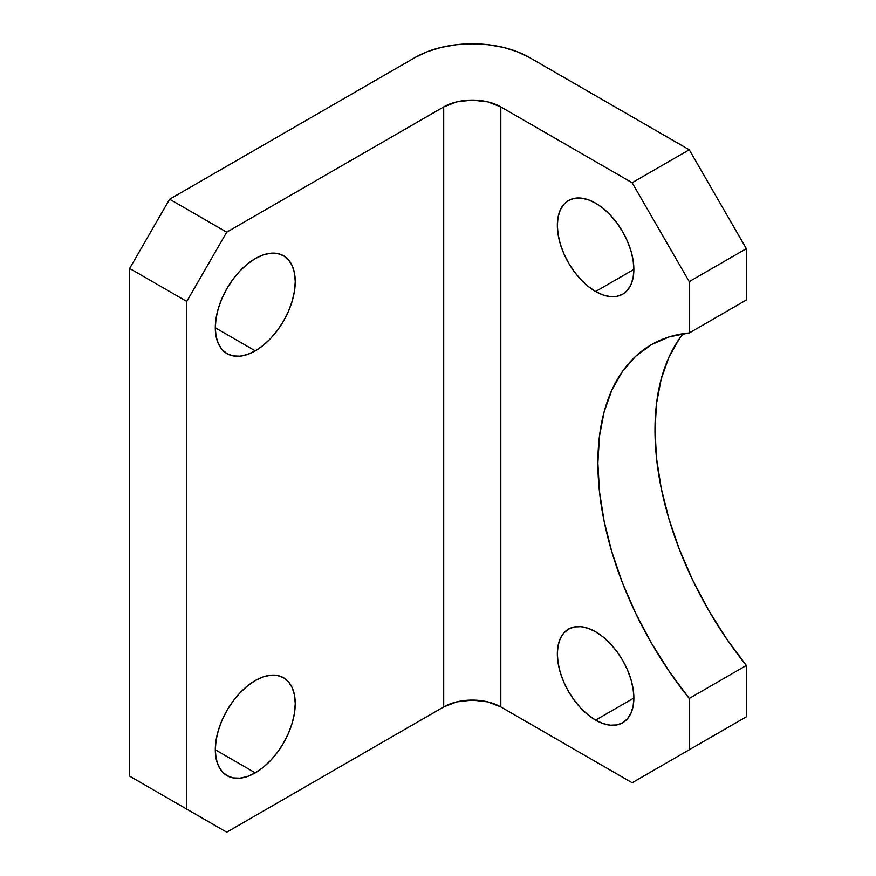 <?xml version="1.0" encoding="UTF-8"?>
<svg xmlns="http://www.w3.org/2000/svg" width="876" height="876" viewBox="0 0 876 876"><rect width="100%" height="100%" fill="white"/><g stroke="black" fill="none" stroke-linecap="round" stroke-linejoin="round"><path stroke-width="1.31" d="M595.603 291.522A54.104 31.24 60 0 1 560.257 243.846A54.104 31.24 60 0 1 568.546 200.494A54.104 31.24 60 0 1 595.603 203.177L588.135 199.717L580.963 198.085L574.349 198.348L568.546 200.494L563.794 204.436L560.257 210.032L558.078 217.062L557.344 225.263L558.078 234.308L560.257 243.846L563.794 253.525L568.546 262.964L574.349 271.812L580.963 279.707L588.135 286.364L595.603 291.522L603.06 294.982L610.243 296.614L616.857 296.351L622.65 294.205L627.413 290.263L630.95 284.667L633.129 277.637L633.863 269.436L595.603 291.522L633.863 269.436L633.129 260.391L630.95 250.854L627.413 241.174L622.65 231.735L616.857 222.887L610.243 214.992L603.06 208.335L595.603 203.177A54.104 31.24 60 0 1 630.95 250.854A54.104 31.24 60 0 1 622.65 294.205A54.104 31.24 60 0 1 595.603 291.522M595.603 720.105A54.104 31.24 60 0 1 560.257 672.429A54.104 31.24 60 0 1 568.546 629.077A54.104 31.24 60 0 1 595.603 631.76L588.135 628.3L580.963 626.668L574.349 626.931L568.546 629.077L563.794 633.019L560.257 638.615L558.078 645.656L557.344 653.846L558.078 662.891L560.257 672.429L563.794 682.108L568.546 691.547L574.349 700.395L580.963 708.29L588.135 714.947L595.603 720.105L603.06 723.565L610.243 725.197L616.857 724.934L622.65 722.788L627.413 718.846L630.95 713.25L633.129 706.22L633.863 698.019L595.603 720.105L633.863 698.019L633.129 688.974L630.95 679.437L627.413 669.757L622.65 660.318L616.857 651.47L610.243 643.575L603.06 636.918L595.603 631.76A54.104 31.24 60 0 1 630.95 679.437A54.104 31.24 60 0 1 622.65 722.788A54.104 31.24 60 0 1 595.603 720.105M255.277 350.871L215.299 327.788L216.065 336.351L218.343 343.699L222.044 349.546L227.015 353.663L233.071 355.908L239.98 356.182L247.481 354.484L255.277 350.871L263.074 345.483L270.575 338.519L277.484 330.274L283.539 321.032L288.511 311.166L292.201 301.059L294.478 291.084L295.245 281.634L294.478 273.071L292.201 265.735L288.511 259.887L283.539 255.759A56.524 32.642 -60 0 1 292.201 301.059A56.524 32.642 -60 0 1 255.277 350.871A56.524 32.642 -60 0 1 227.015 353.663A56.524 32.642 -60 0 1 218.343 308.374A56.524 32.642 -60 0 1 255.277 258.562A56.524 32.642 -60 0 1 283.539 255.759L277.484 253.514L270.575 253.241L263.074 254.938L255.277 258.562L247.481 263.95L239.98 270.903L233.071 279.159L227.015 288.39L222.044 298.256L218.343 308.374L216.065 318.338L215.299 327.788L255.277 350.871M255.277 772.862L215.299 749.779L216.065 758.342L218.343 765.69L222.044 771.537L227.015 775.654L233.071 777.899L239.98 778.173L247.481 776.475L255.277 772.862L263.074 767.464L270.575 760.51L277.484 752.254L283.539 743.023L288.511 733.157L292.201 723.05L294.478 713.075L295.245 703.625L294.478 695.062L292.201 687.715L288.511 681.867L283.539 677.75A56.524 32.642 -60 0 1 292.201 723.039A56.524 32.642 -60 0 1 255.277 772.862A56.524 32.642 -60 0 1 227.015 775.654A56.524 32.642 -60 0 1 218.343 730.365A56.524 32.642 -60 0 1 255.277 680.543A56.524 32.642 -60 0 1 283.539 677.75L277.484 675.505L270.575 675.232L263.074 676.929L255.277 680.543L247.481 685.941L239.98 692.894L233.071 701.15L227.015 710.381L222.044 720.247L218.343 730.365L216.065 740.33L215.299 749.779L255.277 772.862M683.149 333.712A258.409 149.194 -120 0 0 746.352 665.464L689.248 698.435A258.409 149.194 60 0 1 651.405 344.662A258.409 149.194 60 0 1 689.248 332.979L746.352 300.008L689.248 332.979L689.248 281.634L746.352 248.664L746.352 300.008L746.352 248.664L689.248 149.763L632.143 182.734L500.809 106.905L500.809 706.921L632.143 782.75L746.352 716.809L632.143 782.75L689.248 749.779L632.143 782.75L500.809 706.921L500.809 106.905L632.143 182.734L689.248 281.634L689.248 332.979L669.373 336.844L651.405 344.662L635.648 356.313L622.365 371.599L611.798 390.247L604.112 411.95L599.447 436.325L597.881 462.955L599.447 491.403L604.112 521.165L611.798 551.738L622.365 582.595L635.648 613.211L651.405 643.05L669.373 671.629L689.248 698.435L689.248 749.779L746.352 716.809L689.248 749.779L689.248 698.435L746.352 665.464L746.352 716.809L746.352 665.464L726.478 638.659L708.509 610.09L692.752 580.24L679.469 549.624L668.892 518.767L661.216 488.195L656.551 458.433L654.985 429.996L656.551 403.354L661.216 378.98L668.892 357.277L679.469 338.629M689.248 149.763L529.367 57.455L689.248 149.763L746.352 248.664L689.248 281.634L632.143 182.734L689.248 149.763M169.626 199.213L129.648 268.45L129.648 776.158L226.72 832.2L129.648 776.158L129.648 268.45L186.752 301.421L186.752 809.117L186.752 301.421L226.72 232.184L443.705 106.905L443.705 706.921L226.72 832.2L129.648 776.158L226.72 832.2L443.705 706.921L443.705 106.905L226.72 232.184L169.626 199.213L415.158 57.455L169.626 199.213L226.72 232.184L186.752 301.421L129.648 268.45L169.626 199.213M500.809 106.905L487.713 101.857L472.263 100.083L456.812 101.857L443.705 106.905A40.373 23.313 180 0 1 500.809 106.905M415.158 57.455L427.4 51.662L441.362 47.348L456.505 44.698L472.263 43.8L488.02 44.698L503.163 47.348L517.125 51.662L529.367 57.455A80.756 46.625 180 0 0 415.158 57.455M500.809 706.921L487.713 701.873L472.263 700.099L456.812 701.873L443.705 706.921A40.373 23.313 0 0 1 500.809 706.921"/></g></svg>
